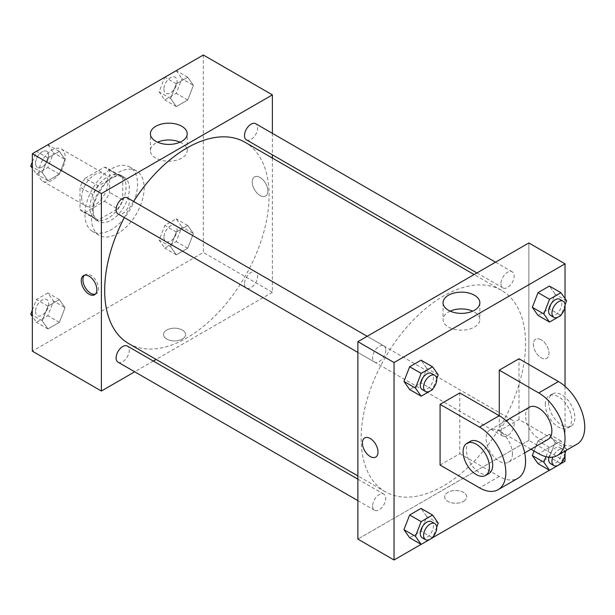 <?xml version="1.0" encoding="UTF-8"?>
<svg xmlns="http://www.w3.org/2000/svg" width="615" height="615" viewBox="0 0 615 615"><rect width="100%" height="100%" fill="white"/><g stroke="black" fill="none" stroke-linecap="round" stroke-linejoin="round"><path stroke-width="0.46" stroke-dasharray="3.08 2.31" d="M38.922 172.715A18.604 10.739 120 0 0 42.773 181.225A18.604 10.739 120 0 0 61.369 170.486A18.604 10.739 120 0 0 61.369 149.007A18.604 10.739 120 0 0 47.04 153.996A18.604 10.739 120 0 0 38.922 172.715M81.664 197.392A18.604 10.739 120 0 0 85.516 205.91A18.604 10.739 120 0 0 104.12 195.17A18.604 10.739 120 0 0 104.12 173.691A18.604 10.739 120 0 0 89.782 178.673A18.604 10.739 120 0 0 81.664 197.392M85.17 178.281L104.465 167.142A24.984 14.422 120 0 1 107.31 168.164A24.984 14.422 120 0 1 109.616 170.117L109.616 192.395A24.984 14.422 120 0 1 104.465 201.313L85.17 212.452A24.984 14.422 120 0 1 82.325 211.429A24.984 14.422 120 0 1 80.019 209.484L80.019 187.198A24.984 14.422 120 0 1 85.17 178.281L98.323 185.876L117.619 174.737L104.465 167.142M104.465 201.313L117.619 208.908L98.323 220.047L85.17 212.452M80.019 209.484L93.173 217.072L93.173 194.794L80.019 187.198M93.173 217.072A24.984 14.422 120 0 0 95.479 219.025A24.984 14.422 120 0 0 98.323 220.047M117.619 208.908A24.984 14.422 120 0 0 122.769 199.99L109.616 192.395M117.619 174.737A24.984 14.422 120 0 1 120.463 175.759A24.984 14.422 120 0 1 122.769 177.712L122.769 199.99M98.323 185.876A24.984 14.422 120 0 0 93.173 194.794M107.971 218.271A25.576 14.768 -60 0 1 95.179 219.54A25.576 14.768 -60 0 1 95.179 190.012A25.576 14.768 -60 0 1 120.755 175.244A25.576 14.768 -60 0 1 124.676 195.739A25.576 14.768 -60 0 1 107.971 218.271M111.261 220.17A25.576 14.768 120 0 0 127.966 197.638A25.576 14.768 120 0 0 124.046 177.143A25.576 14.768 120 0 0 104.335 183.993A25.576 14.768 120 0 0 93.173 209.73A25.576 14.768 120 0 0 98.469 221.438A25.576 14.768 120 0 0 111.261 220.17M122.769 177.712L109.616 170.117M84.955 214.481A37.2 21.479 120 0 0 92.657 231.509A37.2 21.479 120 0 0 129.857 210.03A37.2 21.479 120 0 0 129.857 167.072A37.2 21.479 120 0 0 101.191 177.043A37.2 21.479 120 0 0 84.955 214.481M91.527 218.271A37.2 21.479 120 0 0 99.23 235.307A37.2 21.479 120 0 0 136.438 213.828A37.2 21.479 120 0 0 136.438 170.87A37.2 21.479 120 0 0 107.771 180.833A37.2 21.479 120 0 0 91.527 218.271M193.41 233.569L187.713 248.245L176.321 254.825L170.632 246.723L176.321 232.04L187.713 225.467L193.41 233.569L187.713 248.245L176.321 254.825L170.632 246.723L176.321 232.04L187.713 225.467L193.41 233.569L181.902 226.927L176.205 241.603L164.812 248.183L159.124 240.081L164.812 225.398L176.205 218.825L181.902 226.927M193.41 85.339L187.713 100.014L176.321 106.595L170.632 98.492L176.321 83.809L187.713 77.236L193.41 85.339L187.713 100.014L176.321 106.595L170.632 98.492L176.321 83.809L187.713 77.236L193.41 85.339L181.902 78.697L176.205 93.372L164.812 99.953L159.124 91.85L164.782 77.267M203.327 55.012L203.327 252.45L32.341 351.165M65.036 307.685L59.348 322.36L47.955 328.94L42.258 320.838L47.955 306.155L59.348 299.582L65.036 307.685L59.348 322.36L47.955 328.94L42.258 320.838L47.955 306.155L59.348 299.582L65.036 307.685L53.528 301.043L47.839 315.718L36.446 322.291L32.341 316.456M65.036 159.454L59.348 174.13L47.955 180.71L42.258 172.607L47.955 157.924L59.348 151.352L65.036 159.454L59.348 174.13L47.955 180.71L42.258 172.607L47.955 157.924L59.348 151.352L65.036 159.454L53.528 152.812L47.839 167.488L36.446 174.06L32.341 168.226M272.376 158.07L272.376 292.317L203.327 252.45M272.376 292.317L156.125 359.429M153.312 361.059L134.708 371.798M166.75 339.065A11.047 6.373 0 0 0 178.781 340.449A11.047 6.373 0 0 0 185.599 334.552A11.047 6.373 0 0 0 174.56 328.179A11.047 6.373 0 0 0 163.513 334.552A11.047 6.373 0 0 0 166.75 339.065A11.047 6.373 0 0 0 178.781 340.441A11.047 6.373 0 0 0 185.599 334.552A11.047 6.373 0 0 0 174.56 328.172A11.047 6.373 0 0 0 163.513 334.552A11.047 6.373 0 0 0 166.75 339.057M128.758 343.631A116.258 67.12 120 0 0 245.016 276.512A116.258 67.12 120 0 0 245.016 142.273M133.593 201.443A116.258 67.12 120 0 0 124.292 217.556M272.376 133.347L272.376 154.826M246.423 139.836A9.302 5.366 120 0 0 255.725 134.47A9.302 5.366 120 0 0 255.725 123.73M244.493 283.807A9.302 5.366 120 0 0 246.423 288.066A9.302 5.366 120 0 0 255.725 282.7A9.302 5.366 120 0 0 255.725 271.961A9.302 5.366 120 0 0 248.552 274.451A9.302 5.366 120 0 0 244.493 283.807M118.049 362.181A9.302 5.366 120 0 0 127.351 356.808A9.302 5.366 120 0 0 127.351 346.068M127.351 197.838A9.302 5.366 -60 0 1 129.281 202.097A9.302 5.366 -60 0 1 125.214 211.46A9.302 5.366 -60 0 1 118.049 213.951M252.242 181.971A11.047 6.373 -120 0 0 257.062 193.079A11.047 6.373 -120 0 0 265.572 196.039A11.047 6.373 -120 0 0 265.572 183.285A11.047 6.373 -120 0 0 254.525 176.912A11.047 6.373 -120 0 0 252.242 181.971A11.047 6.373 -120 0 0 257.055 193.087A11.047 6.373 -120 0 0 265.572 196.047A11.047 6.373 -120 0 0 265.572 183.293A11.047 6.373 -120 0 0 254.525 176.912A11.047 6.373 -120 0 0 252.235 181.971M84.432 275.259A11.047 6.373 60 0 1 85.201 274.674A11.047 6.373 60 0 1 93.711 277.634A11.047 6.373 60 0 1 98.531 288.75A11.047 6.373 60 0 1 96.24 293.801A11.047 6.373 60 0 1 95.356 294.17M180.057 142.196A18.396 10.616 180 0 1 187.198 150.59A18.396 10.616 180 0 1 175.844 160.4A18.396 10.616 180 0 1 155.795 158.101A18.396 10.616 180 0 1 150.406 150.59A18.396 10.616 180 0 1 157.54 142.196M361.159 438.487A116.258 67.12 120 0 0 385.236 491.708A116.258 67.12 120 0 0 501.494 424.588A116.258 67.12 120 0 0 501.494 290.349A116.258 67.12 120 0 0 411.904 321.499A116.258 67.12 120 0 0 361.159 438.487M385.759 350.173A9.302 5.366 -60 0 1 381.692 359.537A9.302 5.366 -60 0 1 374.527 362.027A9.302 5.366 -60 0 1 374.527 351.288A9.302 5.366 -60 0 1 383.829 345.914A9.302 5.366 -60 0 1 385.759 350.173M500.971 431.884A9.302 5.366 120 0 0 502.901 436.143A9.302 5.366 120 0 0 512.203 430.777A9.302 5.366 120 0 0 512.203 420.037A9.302 5.366 120 0 0 505.03 422.528A9.302 5.366 120 0 0 500.971 431.884M372.605 505.999A9.302 5.366 120 0 0 374.527 510.258A9.302 5.366 120 0 0 383.829 504.884A9.302 5.366 120 0 0 383.829 494.145A9.302 5.366 120 0 0 376.664 496.643A9.302 5.366 120 0 0 372.605 505.999M500.971 283.653A9.302 5.366 120 0 0 502.901 287.912A9.302 5.366 120 0 0 512.203 282.546A9.302 5.366 120 0 0 512.203 271.807A9.302 5.366 120 0 0 505.03 274.298A9.302 5.366 120 0 0 500.971 283.653M528.854 440.394L357.868 539.109L528.854 440.394L528.854 242.956L528.854 440.394L565.024 461.273M32.341 161.86L36.408 151.382M47.839 144.71L53.528 152.812M35.562 163.183A9.302 5.366 120 0 0 37.492 167.441A9.302 5.366 120 0 0 46.794 162.068A9.302 5.366 120 0 0 46.794 151.328A9.302 5.366 120 0 0 39.621 153.819A9.302 5.366 120 0 0 35.562 163.183A9.302 5.366 120 0 0 37.461 167.426A9.302 5.366 120 0 0 46.763 162.053A9.302 5.366 120 0 0 46.763 151.313A9.302 5.366 120 0 0 39.598 153.804A9.302 5.366 120 0 0 35.539 163.167M59.348 174.13L47.839 167.488M47.955 180.71L36.446 174.06M42.258 172.607L32.341 166.88M47.955 157.924L36.508 151.321M59.348 151.352L47.901 144.74M176.205 70.594L181.902 78.697M163.936 89.067A9.302 5.366 120 0 0 165.858 93.326A9.302 5.366 120 0 0 175.16 87.953A9.302 5.366 120 0 0 175.16 77.213A9.302 5.366 120 0 0 167.995 79.712A9.302 5.366 120 0 0 163.936 89.067M187.713 100.014L176.205 93.372M176.321 106.595L164.812 99.953M170.632 98.492L159.124 91.85M176.321 83.809L164.881 77.206M187.713 77.236L176.274 70.633M163.905 89.052A9.302 5.366 120 0 0 165.835 93.311A9.302 5.366 120 0 0 175.137 87.937A9.302 5.366 120 0 0 175.137 77.198A9.302 5.366 120 0 0 167.964 79.696A9.302 5.366 120 0 0 163.905 89.052M32.341 310.091L36.446 299.513L47.839 292.94L53.528 301.043M35.562 311.413A9.302 5.366 120 0 0 37.492 315.672A9.302 5.366 120 0 0 46.794 310.298A9.302 5.366 120 0 0 46.794 299.559A9.302 5.366 120 0 0 39.621 302.05A9.302 5.366 120 0 0 35.562 311.413M59.348 322.36L47.839 315.718M47.955 328.94L36.446 322.291M42.258 320.838L32.341 315.111M47.955 306.155L36.446 299.513M59.348 299.582L47.839 292.94M35.539 311.398A9.302 5.366 120 0 0 37.461 315.656A9.302 5.366 120 0 0 46.763 310.283A9.302 5.366 120 0 0 46.763 299.543A9.302 5.366 120 0 0 39.598 302.034A9.302 5.366 120 0 0 35.539 311.398M163.936 237.298A9.302 5.366 120 0 0 165.858 241.557A9.302 5.366 120 0 0 175.16 236.183A9.302 5.366 120 0 0 175.16 225.444A9.302 5.366 120 0 0 167.995 227.942A9.302 5.366 120 0 0 163.936 237.298M187.713 248.245L176.205 241.603M176.321 254.825L164.812 248.183M170.632 246.723L159.124 240.081M176.321 232.04L164.812 225.398M187.713 225.467L176.205 218.825M163.905 237.282A9.302 5.366 120 0 0 165.835 241.541A9.302 5.366 120 0 0 175.137 236.168A9.302 5.366 120 0 0 175.137 225.428A9.302 5.366 120 0 0 167.964 227.927A9.302 5.366 120 0 0 163.905 237.282M436.696 378.925L432.899 388.703M422.205 389.556A9.302 5.366 120 0 0 431.507 384.183A9.302 5.366 120 0 0 431.507 373.443M438.249 374.919L426.741 368.277L421.044 382.961L409.651 389.533L421.044 382.961L432.553 389.603M426.741 368.277L421.044 360.175L426.741 368.277L421.044 382.961M565.062 304.809L561.272 314.588M550.579 315.441A9.302 5.366 120 0 0 559.881 310.068A9.302 5.366 120 0 0 559.881 299.328M566.615 300.812L555.107 294.162L549.418 308.845L538.025 315.418L549.418 308.845L560.926 315.487M555.107 294.162L549.418 286.06L555.107 294.162L549.418 308.845M436.696 527.155L432.899 536.933M422.205 537.787A9.302 5.366 120 0 0 431.507 532.413A9.302 5.366 120 0 0 431.507 521.674M438.249 523.15L426.741 516.508L421.044 531.191L409.651 537.764L421.044 531.191L432.553 537.833M426.741 516.508L421.044 508.405L426.741 516.508L421.044 531.191M545.974 456.691L549.533 447.512L560.926 440.94L566.615 449.042L566.061 450.472M565.062 453.04L561.272 462.818M550.579 463.672A9.302 5.366 120 0 0 559.881 458.298A9.302 5.366 120 0 0 559.881 447.559A9.302 5.366 120 0 0 548.903 457.191M566.615 449.042L555.107 442.393L549.418 457.076L538.025 463.649L549.418 457.076L560.926 463.718M549.533 447.512L538.025 440.87L534.089 451.003L538.025 440.87L549.418 434.29L555.107 442.393L549.418 457.076M560.926 440.94L549.418 434.29L555.107 442.393M564.67 451.279A9.302 5.366 120 0 0 563.163 449.457A9.302 5.366 120 0 0 552.785 457.091M375.719 457.068L375.727 457.068A11.047 6.373 -120 0 0 375.727 444.314A11.047 6.373 -120 0 0 364.68 437.941L364.68 437.941M450.188 311.152A18.396 10.616 0 0 0 443.054 319.546A18.396 10.616 0 0 0 461.45 330.17A18.396 10.616 0 0 0 479.846 319.546A18.396 10.616 0 0 0 474.457 312.043A18.396 10.616 0 0 0 472.704 311.152M541.185 339.772A11.047 6.373 -120 0 0 535.665 339.226A11.047 6.373 -120 0 0 535.665 351.98A11.047 6.373 -120 0 0 546.704 358.353A11.047 6.373 -120 0 0 548.403 349.505A11.047 6.373 -120 0 0 541.185 339.772A11.047 6.373 60 0 1 548.396 349.505A11.047 6.373 60 0 1 546.704 358.353A11.047 6.373 60 0 1 535.657 351.98A11.047 6.373 60 0 1 535.657 339.226A11.047 6.373 60 0 1 541.185 339.772M565.024 298.544L565.024 306.593M565.024 386.297L565.024 454.823M463.502 501.379A11.047 6.373 0 0 0 466.739 496.866A11.047 6.373 0 0 0 455.692 490.493A11.047 6.373 0 0 0 444.653 496.866A11.047 6.373 0 0 0 451.464 502.755A11.047 6.373 0 0 0 463.502 501.379A11.047 6.373 180 0 1 451.464 502.755A11.047 6.373 180 0 1 444.653 496.866A11.047 6.373 180 0 1 455.692 490.486A11.047 6.373 180 0 1 466.739 496.866A11.047 6.373 180 0 1 463.502 501.371M560.965 463.618L549.464 470.26M432.591 537.733L421.098 544.367M538.025 440.87L549.418 434.29M577.055 444.13A37.2 21.479 60 0 1 558.451 442.285L518.991 419.507L499.265 430.9L499.265 415.709M518.991 419.507L518.991 358.76M440.079 465.071L459.805 453.678L459.805 392.931M512.418 453.678A18.604 10.739 60 0 1 508.567 462.196A18.604 10.739 60 0 1 489.963 451.456A18.604 10.739 60 0 1 489.963 429.977A18.604 10.739 60 0 1 504.3 434.959A18.604 10.739 60 0 1 512.418 453.678M459.805 453.678L499.265 476.456A37.2 21.479 -120 0 0 517.861 478.301M548.019 439.41A18.604 10.739 60 0 1 529.423 428.67A18.604 10.739 60 0 1 529.423 407.191M531.014 449.227L499.265 430.9M488.833 473.581A18.604 10.739 60 0 1 470.237 462.841A18.604 10.739 60 0 1 470.237 441.362M545.297 404.316A18.604 10.739 60 0 1 549.149 395.806A18.604 10.739 60 0 1 567.753 406.546A18.604 10.739 60 0 1 567.753 428.025A18.604 10.739 60 0 1 553.415 423.035A18.604 10.739 60 0 1 545.297 404.316M548.588 402.418A18.604 10.739 -120 0 0 556.706 421.137A18.604 10.739 -120 0 0 571.035 426.126A18.604 10.739 -120 0 0 571.035 404.647A18.604 10.739 -120 0 0 552.439 393.908A18.604 10.739 -120 0 0 548.588 402.418M499.265 476.456L479.531 487.849M558.451 442.285L538.725 453.678M42.773 181.225L85.516 205.91M61.369 149.007L104.12 173.691M124.046 177.143L120.755 175.244M98.469 221.438L95.179 219.54M120.463 175.759L107.31 168.164M95.479 219.025L82.325 211.429M136.438 170.87L129.857 167.072M99.23 235.307L92.657 231.509M85.201 274.674L83.54 275.628M96.24 293.801L94.587 294.762M187.198 150.59L187.198 133.793M150.406 150.59L150.406 133.793M501.494 290.349L474.127 274.551M385.236 491.708L357.868 475.91M357.868 352.41L374.527 362.027M367.17 336.297L383.829 345.914M512.203 420.037L255.725 271.961M502.901 436.143L246.423 288.066M383.829 494.145L357.868 479.162M374.527 510.258L357.868 500.641M512.203 271.807L495.544 262.19M502.901 287.912L476.94 272.929M563.163 449.457L559.881 447.559M443.054 302.749L443.054 319.546M479.846 302.749L479.846 319.546M508.567 462.196L524.672 452.894M489.963 429.977L506.068 420.675M552.439 393.908L549.149 395.806M571.035 426.126L567.753 428.025"/><path stroke-width="0.92" d="M134.708 371.798L101.39 391.032L32.341 351.165L32.341 153.727L203.327 55.012L272.376 94.879L272.376 133.347M156.125 359.429L153.312 361.059M124.292 217.556A116.258 67.12 120 0 0 104.681 290.411A116.258 67.12 120 0 0 128.758 343.631L357.868 475.91M474.127 274.551L245.016 142.273A116.258 67.12 120 0 0 133.593 201.443M272.376 154.826L272.376 158.07M101.39 391.032L101.39 193.594L272.376 94.879M495.544 262.19L255.725 123.73A9.302 5.366 120 0 0 248.552 126.221A9.302 5.366 120 0 0 244.493 135.577A9.302 5.366 120 0 0 246.423 139.836L476.94 272.929M357.868 479.162L127.351 346.068A9.302 5.366 120 0 0 120.186 348.567A9.302 5.366 120 0 0 116.127 357.922A9.302 5.366 120 0 0 118.049 362.181L357.868 500.641M357.868 352.41L118.049 213.951A9.302 5.366 -60 0 1 118.049 203.211A9.302 5.366 -60 0 1 127.351 197.838L367.17 336.297M101.39 193.594L32.341 153.727M155.795 141.304A18.396 10.616 180 0 1 150.406 133.793A18.396 10.616 180 0 1 168.802 123.177A18.396 10.616 180 0 1 187.198 133.793A18.396 10.616 180 0 1 175.844 143.603A18.396 10.616 180 0 1 155.795 141.304M96.87 289.703A11.047 6.373 60 0 1 94.587 294.762A11.047 6.373 60 0 1 83.54 288.381A11.047 6.373 60 0 1 83.54 275.628A11.047 6.373 60 0 1 92.05 278.587A11.047 6.373 60 0 1 96.87 289.703M95.356 294.17A11.047 6.373 60 0 1 85.201 287.428A11.047 6.373 60 0 1 84.432 275.259M157.54 142.196A18.396 10.616 180 0 1 180.057 142.196M421.098 544.367L394.038 559.988L357.868 539.109L357.868 341.671L528.854 242.956L565.024 263.835L565.024 298.544M32.341 168.226L30.75 165.958L32.341 161.86M36.408 151.382L47.901 144.74M32.341 166.88L30.75 165.958M164.782 77.267L176.274 70.633M32.341 316.456L30.75 314.188L32.341 310.091M32.341 315.111L30.75 314.188M432.899 388.703L432.553 389.603L421.16 396.175L415.463 388.073L421.16 373.397L432.553 366.817L438.249 374.919L436.696 378.925M434.797 375.342L431.507 373.443A9.302 5.366 120 0 0 424.342 375.934A9.302 5.366 120 0 0 420.283 385.298A9.302 5.366 120 0 0 422.205 389.556L425.495 391.455A9.302 5.366 120 0 0 434.797 386.082A9.302 5.366 120 0 0 434.797 375.342A9.302 5.366 120 0 0 427.633 377.833A9.302 5.366 120 0 0 423.566 387.196A9.302 5.366 120 0 0 425.495 391.455M421.16 396.175L409.651 389.533L403.955 381.431L409.651 366.755L421.044 360.175L432.553 366.817M415.463 388.073L403.955 381.431L409.651 366.755L421.044 360.175M421.16 373.397L409.651 366.755M561.272 314.588L560.926 315.487L549.533 322.06L543.837 313.957L549.533 299.282L560.926 292.709L566.615 300.812L565.062 304.809M563.163 301.227L559.881 299.328A9.302 5.366 120 0 0 552.708 301.819A9.302 5.366 120 0 0 548.649 311.182A9.302 5.366 120 0 0 550.579 315.441L553.869 317.34A9.302 5.366 120 0 0 563.163 311.966A9.302 5.366 120 0 0 563.163 301.227A9.302 5.366 120 0 0 555.998 303.718A9.302 5.366 120 0 0 551.939 313.081A9.302 5.366 120 0 0 553.869 317.34M549.533 322.06L538.025 315.418L532.329 307.315L538.025 292.64L549.418 286.06L560.926 292.709M543.837 313.957L532.329 307.315L538.025 292.64L549.418 286.06M549.533 299.282L538.025 292.64M432.899 536.933L432.553 537.833L421.16 544.406L415.463 536.303L421.16 521.628L432.553 515.047L438.249 523.15L436.696 527.155M434.797 523.573L431.507 521.674A9.302 5.366 120 0 0 424.342 524.165A9.302 5.366 120 0 0 420.283 533.528A9.302 5.366 120 0 0 422.205 537.787L425.495 539.686A9.302 5.366 120 0 0 434.797 534.312A9.302 5.366 120 0 0 434.797 523.573A9.302 5.366 120 0 0 427.633 526.063A9.302 5.366 120 0 0 423.566 535.427A9.302 5.366 120 0 0 425.495 539.686M421.16 544.406L409.651 537.764L403.955 529.661L409.651 514.986L421.044 508.405L432.553 515.047M415.463 536.303L403.955 529.661L409.651 514.986L421.044 508.405M421.16 521.628L409.651 514.986M566.061 450.472L565.062 453.04M561.272 462.818L560.926 463.718L549.533 470.291L543.837 462.188L545.974 456.691M548.903 457.191A9.302 5.366 120 0 0 548.649 459.413A9.302 5.366 120 0 0 550.579 463.672L553.869 465.57A9.302 5.366 120 0 0 562.079 461.834A9.302 5.366 120 0 0 564.67 451.279M549.533 470.291L538.025 463.649L532.329 455.546L534.089 451.003L532.329 455.546L543.837 462.188M552.785 457.091A9.302 5.366 120 0 0 551.939 461.312A9.302 5.366 120 0 0 553.869 465.57M370.207 456.522A11.047 6.373 -120 0 0 375.727 457.068A11.047 6.373 60 0 1 370.199 456.522A11.047 6.373 60 0 1 362.988 446.79A11.047 6.373 60 0 1 364.68 437.941A11.047 6.373 -120 0 0 362.988 446.79A11.047 6.373 -120 0 0 370.207 456.522M364.68 437.941A11.047 6.373 60 0 1 375.727 444.322A11.047 6.373 60 0 1 375.719 457.068M394.038 559.988L394.038 362.55L357.868 341.671L528.854 242.956M357.868 539.109L357.868 341.671M474.457 295.246A18.396 10.616 180 0 1 479.846 302.749A18.396 10.616 180 0 1 461.45 313.373A18.396 10.616 180 0 1 443.054 302.749A18.396 10.616 180 0 1 454.408 292.94A18.396 10.616 180 0 1 474.457 295.246M394.038 362.55L565.024 263.835M472.704 311.152A18.396 10.616 0 0 0 450.188 311.152M565.024 306.593L565.024 386.297M565.024 454.823L565.024 461.273L560.965 463.618M549.464 470.26L432.591 537.733M538.025 463.649L532.329 455.546M538.025 315.418L532.329 307.315M409.651 389.533L403.955 381.431M409.651 537.764L403.955 529.661M440.079 404.316L479.531 427.102A37.2 21.479 60 0 1 503.839 459.882A37.2 21.479 60 0 1 498.135 489.694A37.2 21.479 60 0 1 479.531 487.849L440.079 465.071L440.079 404.316L459.805 392.931L499.265 415.709L499.265 370.145L518.991 358.76L558.451 381.538A37.2 21.479 60 0 1 582.751 414.318A37.2 21.479 60 0 1 577.055 444.13L557.321 455.523A37.2 21.479 60 0 1 538.725 453.678L531.014 449.227M498.135 489.694L517.861 478.301A37.2 21.479 -120 0 0 523.565 448.489A37.2 21.479 -120 0 0 499.265 415.709L479.531 427.102M506.068 420.675L529.423 407.191A18.604 10.739 60 0 1 543.752 412.181A18.604 10.739 60 0 1 551.87 430.9A18.604 10.739 60 0 1 548.019 439.41L524.672 452.894M558.451 381.538L538.725 392.931L499.265 370.145M538.725 392.931A37.2 21.479 60 0 1 563.025 425.711A37.2 21.479 60 0 1 557.321 455.523M466.946 443.261L470.237 441.362A18.604 10.739 60 0 1 484.566 446.352A18.604 10.739 60 0 1 492.684 465.071A18.604 10.739 60 0 1 488.833 473.581L485.543 475.48A18.604 10.739 60 0 1 466.946 464.74A18.604 10.739 60 0 1 466.946 443.261A18.604 10.739 60 0 1 481.276 448.25A18.604 10.739 60 0 1 489.402 466.97A18.604 10.739 60 0 1 485.543 475.48"/></g></svg>
